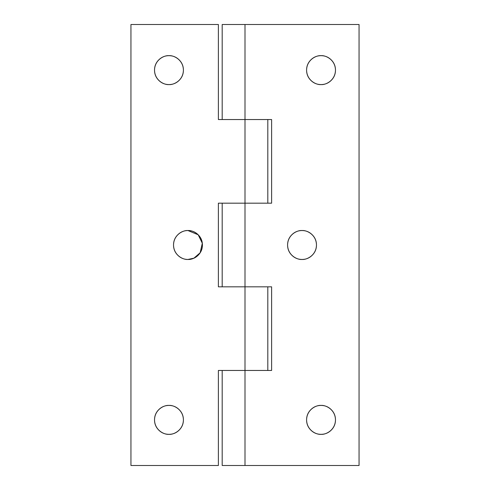 <?xml version="1.0" encoding="UTF-8"?>
<svg xmlns="http://www.w3.org/2000/svg" width="490" height="490" viewBox="0 0 490 490"><rect width="100%" height="100%" fill="white"/><g stroke="black" fill="none" stroke-linecap="round" stroke-linejoin="round"><path stroke-width="0.73" d="M321.036 405.432C325.262 404.85 335.283 409.187 335.479 419.881C335.283 430.569 325.262 434.906 321.036 434.324C325.262 434.906 335.283 430.569 335.479 419.881C335.283 409.187 325.262 404.85 321.036 405.432C317.042 405.432 313.643 406.841 310.819 409.665C307.996 412.482 306.587 415.888 306.587 419.881C306.587 423.868 307.996 427.274 310.819 430.098C313.643 432.915 317.042 434.324 321.036 434.324C325.023 434.324 328.429 432.915 331.252 430.098C334.07 427.274 335.479 423.868 335.479 419.881C335.479 415.888 334.07 412.482 331.252 409.665C328.429 406.841 325.023 405.432 321.036 405.432C316.81 404.85 306.783 409.187 306.587 419.881C306.783 430.569 316.81 434.906 321.036 434.324C316.81 434.906 306.783 430.569 306.587 419.881C306.783 409.187 316.81 404.85 321.036 405.432M321.036 84.568C316.81 85.15 306.783 80.813 306.587 70.119C306.783 59.431 316.81 55.094 321.036 55.676C316.81 55.094 306.783 59.431 306.587 70.119C306.783 80.813 316.81 85.15 321.036 84.568C325.023 84.568 328.429 83.159 331.252 80.336C334.07 77.518 335.479 74.113 335.479 70.119C335.479 66.132 334.07 62.726 331.252 59.903C328.429 57.085 325.023 55.676 321.036 55.676C317.042 55.676 313.643 57.085 310.819 59.903C307.996 62.726 306.587 66.132 306.587 70.119C306.587 74.113 307.996 77.518 310.819 80.336C313.643 83.159 317.042 84.568 321.036 84.568C325.262 85.15 335.283 80.813 335.479 70.119C335.283 59.431 325.262 55.094 321.036 55.676C325.262 55.094 335.283 59.431 335.479 70.119C335.283 80.813 325.262 85.15 321.036 84.568M302.024 259.449C297.798 260.025 287.777 255.694 287.581 245C287.777 234.306 297.798 229.975 302.024 230.551C297.798 229.975 287.777 234.306 287.581 245C287.777 255.694 297.798 260.025 302.024 259.449C306.017 259.449 309.423 258.034 312.24 255.217C315.064 252.393 316.473 248.987 316.473 245C316.473 241.013 315.064 237.607 312.24 234.784C309.423 231.966 306.017 230.551 302.024 230.551C298.036 230.551 294.631 231.966 291.813 234.784C288.99 237.607 287.581 241.013 287.581 245C287.581 248.987 288.99 252.393 291.813 255.217C294.631 258.034 298.036 259.449 302.024 259.449C306.25 260.025 316.277 255.694 316.473 245C316.277 234.306 306.25 229.975 302.024 230.551C306.25 229.975 316.277 234.306 316.473 245C316.277 255.694 306.25 260.025 302.024 259.449M222.191 465.5L222.191 370.458L222.191 465.5L245 465.5L245 370.458L271.613 370.458L271.613 286.822L245 286.822L245 203.179L271.613 203.179L271.613 119.542L245 119.542L245 24.5L359.054 24.5L359.054 465.5L245 465.5L245 370.458L218.387 370.458L218.387 465.5L130.946 465.5L130.946 24.5L130.946 465.5L218.387 465.5L218.387 370.458L271.613 370.458L271.613 286.822L245 286.822L245 203.179L218.387 203.179L218.387 286.822L245 286.822L245 370.458L245 286.822L218.387 286.822L218.387 203.179L271.613 203.179L271.613 119.542L245 119.542L245 24.5L222.191 24.5L222.191 119.542L222.191 24.5L359.054 24.5L359.054 465.5L222.191 465.5M222.191 286.822L222.191 203.179L222.191 286.822M187.976 259.449C183.75 260.025 173.723 255.694 173.527 245C173.723 234.306 183.75 229.975 187.976 230.551C183.75 229.975 173.723 234.306 173.527 245C173.723 255.694 183.75 260.025 187.976 259.449C191.964 259.449 195.369 258.034 198.187 255.217C201.01 252.393 202.419 248.987 202.419 245C202.419 241.013 201.01 237.607 198.187 234.784C195.369 231.966 191.964 230.551 187.976 230.551C183.983 230.551 180.577 231.966 177.76 234.784C174.936 237.607 173.527 241.013 173.527 245C173.527 248.987 174.936 252.393 177.76 255.217C180.577 258.034 183.983 259.449 187.976 259.449L193.905 258.175L200.141 252.791L202.315 243.254L198.187 234.784L187.976 230.551C192.203 229.975 202.223 234.306 202.419 245C202.223 255.694 192.203 260.025 187.976 259.449M168.964 405.432C173.191 404.85 183.217 409.187 183.413 419.881C183.217 430.569 173.191 434.906 168.964 434.324C173.191 434.906 183.217 430.569 183.413 419.881C183.217 409.187 173.191 404.85 168.964 405.432C164.977 405.432 161.571 406.841 158.748 409.665C155.93 412.482 154.522 415.888 154.522 419.881C154.522 423.868 155.93 427.274 158.748 430.098C161.571 432.915 164.977 434.324 168.964 434.324C172.958 434.324 176.357 432.915 179.181 430.098C182.004 427.274 183.413 423.868 183.413 419.881C183.413 415.888 182.004 412.482 179.181 409.665C176.357 406.841 172.958 405.432 168.964 405.432C164.738 404.85 154.718 409.187 154.522 419.881C154.718 430.569 164.738 434.906 168.964 434.324C164.738 434.906 154.718 430.569 154.522 419.881C154.718 409.187 164.738 404.85 168.964 405.432M168.964 84.568C164.738 85.15 154.718 80.813 154.522 70.119C154.718 59.431 164.738 55.094 168.964 55.676C164.738 55.094 154.718 59.431 154.522 70.119C154.718 80.813 164.738 85.15 168.964 84.568C172.958 84.568 176.357 83.159 179.181 80.336C182.004 77.518 183.413 74.113 183.413 70.119C183.413 66.132 182.004 62.726 179.181 59.903C176.357 57.085 172.958 55.676 168.964 55.676C164.977 55.676 161.571 57.085 158.748 59.903C155.93 62.726 154.522 66.132 154.522 70.119C154.522 74.113 155.93 77.518 158.748 80.336C161.571 83.159 164.977 84.568 168.964 84.568C173.191 85.15 183.217 80.813 183.413 70.119C183.217 59.431 173.191 55.094 168.964 55.676C173.191 55.094 183.217 59.431 183.413 70.119C183.217 80.813 173.191 85.15 168.964 84.568M267.81 286.822L267.81 370.458L267.81 286.822M267.81 119.542L267.81 203.179L267.81 119.542M245 119.542L245 203.179L245 119.542L218.387 119.542L245 119.542M130.946 24.5L218.387 24.5L218.387 119.542L218.387 24.5L130.946 24.5"/></g></svg>
